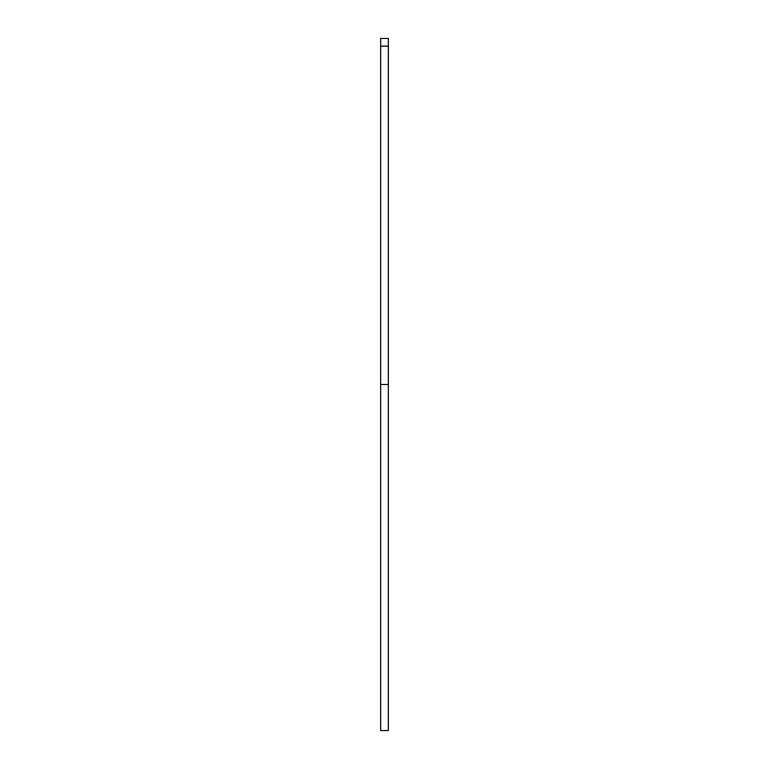 <?xml version="1.0" encoding="UTF-8"?>
<svg xmlns="http://www.w3.org/2000/svg" width="769" height="769" viewBox="0 0 769 769"><rect width="100%" height="100%" fill="white"/><g stroke="black" fill="none" stroke-linecap="round" stroke-linejoin="round"><path stroke-width="1.15" d="M380.655 384.5L388.345 384.5L388.345 730.55L380.655 730.55L380.655 38.45L388.345 38.45L388.345 46.14L380.655 46.14M388.345 384.5L388.345 46.14"/></g></svg>
